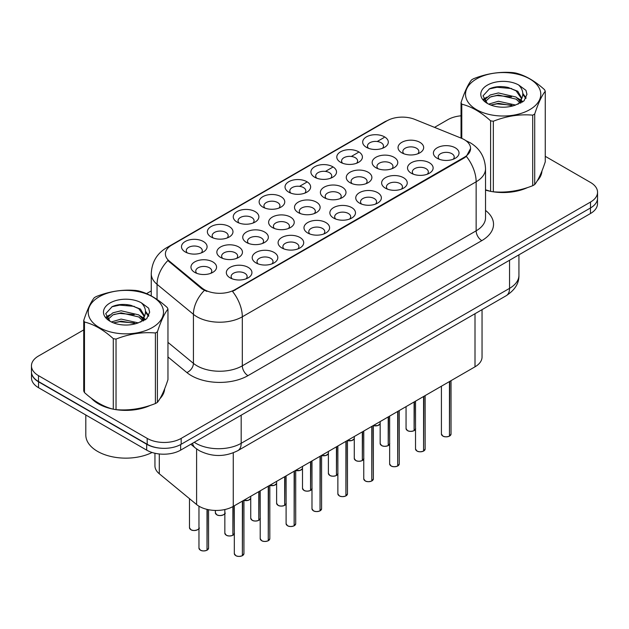 <?xml version="1.0" encoding="UTF-8"?>
<svg xmlns="http://www.w3.org/2000/svg" width="629" height="629" viewBox="0 0 629 629"><rect width="100%" height="100%" fill="white"/><g stroke="black" fill="none" stroke-linecap="round" stroke-linejoin="round"><path stroke-width="0.94" d="M366.432 147.335L366.432 147.335A12.808 7.399 180 0 1 366.432 136.87A12.808 7.399 180 0 1 384.547 136.87A12.808 7.399 180 0 1 384.547 147.335A12.808 7.399 180 0 1 366.432 147.335M382.448 148.31A8.004 4.623 0 0 0 383.493 146.022A8.004 4.623 0 0 0 381.15 142.759A8.004 4.623 0 0 0 372.423 141.753A8.004 4.623 0 0 0 367.485 146.022A8.004 4.623 0 0 0 368.531 148.31M288.774 192.167L288.774 192.167A12.808 7.399 180 0 1 288.774 181.71A12.808 7.399 180 0 1 306.889 181.71A12.808 7.399 180 0 1 306.889 192.167A12.808 7.399 180 0 1 288.774 192.167M304.79 193.15A8.004 4.623 0 0 0 305.836 190.862A8.004 4.623 0 0 0 303.493 187.591A8.004 4.623 0 0 0 294.765 186.593A8.004 4.623 0 0 0 289.827 190.862A8.004 4.623 0 0 0 290.873 193.15M262.891 207.114A12.808 7.399 180 0 1 262.883 207.114A12.808 7.399 180 0 1 262.891 196.649A12.808 7.399 180 0 1 281.006 196.649A12.808 7.399 180 0 1 281.006 207.114A12.808 7.399 180 0 1 262.891 207.114M278.906 208.097A8.004 4.623 0 0 0 279.952 205.809A8.004 4.623 0 0 0 277.609 202.538A8.004 4.623 0 0 0 268.882 201.532A8.004 4.623 0 0 0 263.936 205.809A8.004 4.623 0 0 0 264.99 208.097M236.999 222.061L236.999 222.061A12.808 7.399 180 0 1 236.999 211.596A12.808 7.399 180 0 1 255.122 211.596A12.808 7.399 180 0 1 255.122 222.061A12.808 7.399 180 0 1 236.999 222.061M253.015 223.036A8.004 4.623 0 0 0 254.069 220.748A8.004 4.623 0 0 0 251.718 217.485A8.004 4.623 0 0 0 242.998 216.478A8.004 4.623 0 0 0 238.053 220.748A8.004 4.623 0 0 0 239.099 223.036M314.657 177.221L314.657 177.221A12.808 7.399 180 0 1 314.657 166.764A12.808 7.399 180 0 1 332.78 166.764A12.808 7.399 180 0 1 332.78 177.221A12.808 7.399 180 0 1 314.657 177.221M330.673 178.204A8.004 4.623 0 0 0 331.727 175.916A8.004 4.623 0 0 0 329.376 172.645A8.004 4.623 0 0 0 320.656 171.646A8.004 4.623 0 0 0 315.711 175.916A8.004 4.623 0 0 0 316.757 178.204M340.541 162.274L340.541 162.274A12.808 7.399 180 0 1 340.541 151.817A12.808 7.399 180 0 1 358.664 151.817A12.808 7.399 180 0 1 358.664 162.274A12.808 7.399 180 0 1 340.541 162.274M356.564 163.257A8.004 4.623 0 0 0 357.61 160.969A8.004 4.623 0 0 0 355.267 157.698A8.004 4.623 0 0 0 346.54 156.7A8.004 4.623 0 0 0 341.594 160.969A8.004 4.623 0 0 0 342.648 163.257M211.116 236.999L211.116 236.999A12.808 7.399 180 0 1 211.116 226.542A12.808 7.399 180 0 1 229.231 226.542A12.808 7.399 180 0 1 229.231 236.999A12.808 7.399 180 0 1 211.116 236.999M227.132 237.982A8.004 4.623 0 0 0 228.178 235.694A8.004 4.623 0 0 0 225.835 232.423A8.004 4.623 0 0 0 217.107 231.425A8.004 4.623 0 0 0 212.17 235.694A8.004 4.623 0 0 0 213.215 237.982M185.233 251.946L185.233 251.946A12.808 7.399 180 0 1 185.233 241.489A12.808 7.399 180 0 1 203.348 241.489A12.808 7.399 180 0 1 203.348 251.946A12.808 7.399 180 0 1 185.233 251.946M201.249 252.929A8.004 4.623 0 0 0 202.294 250.641A8.004 4.623 0 0 0 199.951 247.37A8.004 4.623 0 0 0 191.224 246.371A8.004 4.623 0 0 0 186.278 250.641A8.004 4.623 0 0 0 187.332 252.929M401.797 152.808L401.797 152.808A12.808 7.399 180 0 1 401.797 142.343A12.808 7.399 180 0 1 419.913 142.343A12.808 7.399 180 0 1 419.913 152.808A12.808 7.399 180 0 1 401.797 152.808M417.813 153.783A8.004 4.623 0 0 0 418.859 151.495A8.004 4.623 0 0 0 416.516 148.232A8.004 4.623 0 0 0 407.789 147.225A8.004 4.623 0 0 0 402.843 151.495A8.004 4.623 0 0 0 403.897 153.783M375.906 167.746L375.906 167.746A12.808 7.399 180 0 1 375.906 157.289A12.808 7.399 180 0 1 394.029 157.289A12.808 7.399 180 0 1 394.029 167.746A12.808 7.399 180 0 1 375.906 167.746M391.922 168.729A8.004 4.623 0 0 0 392.976 166.441A8.004 4.623 0 0 0 390.633 163.17A8.004 4.623 0 0 0 381.905 162.172A8.004 4.623 0 0 0 376.96 166.441A8.004 4.623 0 0 0 378.013 168.729M298.248 212.586L298.248 212.586A12.808 7.399 180 0 1 298.248 202.121A12.808 7.399 180 0 1 316.371 202.121A12.808 7.399 180 0 1 316.371 212.586A12.808 7.399 180 0 1 298.248 212.586M314.264 213.569A8.004 4.623 0 0 0 315.318 211.281A8.004 4.623 0 0 0 312.975 208.01A8.004 4.623 0 0 0 304.247 207.004A8.004 4.623 0 0 0 299.302 211.281A8.004 4.623 0 0 0 300.355 213.569M350.023 182.693L350.023 182.693A12.808 7.399 180 0 1 350.023 172.236A12.808 7.399 180 0 1 368.138 172.236A12.808 7.399 180 0 1 368.138 182.693A12.808 7.399 180 0 1 350.023 182.693M366.039 183.676A8.004 4.623 0 0 0 367.084 181.388A8.004 4.623 0 0 0 364.741 178.117A8.004 4.623 0 0 0 356.014 177.119A8.004 4.623 0 0 0 351.076 181.388A8.004 4.623 0 0 0 352.122 183.676M324.139 197.64L324.139 197.64A12.808 7.399 180 0 1 324.139 187.183A12.808 7.399 180 0 1 342.255 187.183A12.808 7.399 180 0 1 342.255 197.64A12.808 7.399 180 0 1 324.139 197.64M340.155 198.622A8.004 4.623 0 0 0 341.201 196.334A8.004 4.623 0 0 0 338.858 193.064A8.004 4.623 0 0 0 330.131 192.065A8.004 4.623 0 0 0 325.185 196.334A8.004 4.623 0 0 0 326.239 198.622M220.59 257.418L220.59 257.418A12.808 7.399 180 0 1 220.59 246.961A12.808 7.399 180 0 1 238.713 246.961A12.808 7.399 180 0 1 238.713 257.418A12.808 7.399 180 0 1 220.59 257.418M236.606 258.401A8.004 4.623 0 0 0 237.66 256.113A8.004 4.623 0 0 0 235.317 252.842A8.004 4.623 0 0 0 226.589 251.844A8.004 4.623 0 0 0 221.644 256.113A8.004 4.623 0 0 0 222.697 258.401M246.482 242.472L246.482 242.472A12.808 7.399 180 0 1 246.482 232.015A12.808 7.399 180 0 1 264.597 232.015A12.808 7.399 180 0 1 264.597 242.472A12.808 7.399 180 0 1 246.482 242.472M262.497 243.454A8.004 4.623 0 0 0 263.543 241.166A8.004 4.623 0 0 0 261.2 237.896A8.004 4.623 0 0 0 252.473 236.897A8.004 4.623 0 0 0 247.527 241.166A8.004 4.623 0 0 0 248.581 243.454M272.365 227.533L272.365 227.533A12.808 7.399 180 0 1 272.365 217.068A12.808 7.399 180 0 1 290.48 217.068A12.808 7.399 180 0 1 290.48 227.533A12.808 7.399 180 0 1 272.365 227.533M288.381 228.508A8.004 4.623 0 0 0 289.434 226.22A8.004 4.623 0 0 0 287.083 222.957A8.004 4.623 0 0 0 278.356 221.951A8.004 4.623 0 0 0 273.418 226.22A8.004 4.623 0 0 0 274.464 228.508M194.707 272.365L194.707 272.365A12.808 7.399 180 0 1 194.707 261.908A12.808 7.399 180 0 1 212.822 261.908A12.808 7.399 180 0 1 212.822 272.365A12.808 7.399 180 0 1 194.707 272.365M210.723 273.348A8.004 4.623 0 0 0 211.776 271.06A8.004 4.623 0 0 0 209.426 267.789A8.004 4.623 0 0 0 200.698 266.79A8.004 4.623 0 0 0 195.761 271.06A8.004 4.623 0 0 0 196.806 273.348M255.956 262.891L255.956 262.891A12.808 7.399 180 0 1 255.956 252.433A12.808 7.399 180 0 1 274.071 252.433A12.808 7.399 180 0 1 274.071 262.891A12.808 7.399 180 0 1 255.956 262.891M271.972 263.873A8.004 4.623 0 0 0 273.025 261.585A8.004 4.623 0 0 0 270.674 258.315A8.004 4.623 0 0 0 261.955 257.316A8.004 4.623 0 0 0 257.009 261.585A8.004 4.623 0 0 0 258.055 263.873M281.839 247.944L281.839 247.944A12.808 7.399 180 0 1 281.839 237.487A12.808 7.399 180 0 1 299.962 237.487A12.808 7.399 180 0 1 299.962 247.944A12.808 7.399 180 0 1 281.839 247.944M297.855 248.927A8.004 4.623 0 0 0 298.909 246.639A8.004 4.623 0 0 0 296.566 243.368A8.004 4.623 0 0 0 287.838 242.369A8.004 4.623 0 0 0 282.893 246.639A8.004 4.623 0 0 0 283.946 248.927M307.73 233.005L307.73 233.005A12.808 7.399 180 0 1 307.73 222.54A12.808 7.399 180 0 1 325.846 222.54A12.808 7.399 180 0 1 325.846 233.005A12.808 7.399 180 0 1 307.73 233.005M323.746 233.98A8.004 4.623 0 0 0 324.792 231.692A8.004 4.623 0 0 0 322.449 228.429A8.004 4.623 0 0 0 313.722 227.423A8.004 4.623 0 0 0 308.784 231.692A8.004 4.623 0 0 0 309.83 233.98M333.614 218.059L333.614 218.059A12.808 7.399 180 0 1 333.614 207.594A12.808 7.399 180 0 1 351.729 207.594A12.808 7.399 180 0 1 351.729 218.059A12.808 7.399 180 0 1 333.614 218.059M349.63 219.041A8.004 4.623 0 0 0 350.683 216.753A8.004 4.623 0 0 0 348.332 213.483A8.004 4.623 0 0 0 339.613 212.476A8.004 4.623 0 0 0 334.667 216.753A8.004 4.623 0 0 0 335.713 219.041M359.497 203.112L359.497 203.112A12.808 7.399 180 0 1 359.497 192.655A12.808 7.399 180 0 1 377.62 192.655A12.808 7.399 180 0 1 377.62 203.112A12.808 7.399 180 0 1 359.497 203.112M375.513 204.095A8.004 4.623 0 0 0 376.567 201.807A8.004 4.623 0 0 0 374.224 198.536A8.004 4.623 0 0 0 365.496 197.53A8.004 4.623 0 0 0 360.551 201.807A8.004 4.623 0 0 0 361.604 204.095M385.388 188.165L385.388 188.165A12.808 7.399 180 0 1 385.388 177.708A12.808 7.399 180 0 1 403.504 177.708A12.808 7.399 180 0 1 403.504 188.165A12.808 7.399 180 0 1 385.388 188.165M401.404 189.148A8.004 4.623 0 0 0 402.45 186.86A8.004 4.623 0 0 0 400.107 183.589A8.004 4.623 0 0 0 391.38 182.591A8.004 4.623 0 0 0 386.442 186.86A8.004 4.623 0 0 0 387.488 189.148M411.272 173.219L411.272 173.219A12.808 7.399 180 0 1 411.272 162.762A12.808 7.399 180 0 1 429.387 162.762A12.808 7.399 180 0 1 429.387 173.219A12.808 7.399 180 0 1 411.272 173.219M427.288 174.202A8.004 4.623 0 0 0 428.341 171.914A8.004 4.623 0 0 0 425.99 168.643A8.004 4.623 0 0 0 417.271 167.644A8.004 4.623 0 0 0 412.325 171.914A8.004 4.623 0 0 0 413.371 174.202M437.155 158.28L437.155 158.28A12.808 7.399 180 0 1 437.155 147.815A12.808 7.399 180 0 1 455.278 147.815A12.808 7.399 180 0 1 455.278 158.28A12.808 7.399 180 0 1 437.155 158.28M453.171 159.255A8.004 4.623 0 0 0 454.224 156.967A8.004 4.623 0 0 0 451.881 153.704A8.004 4.623 0 0 0 443.154 152.698A8.004 4.623 0 0 0 438.209 156.967A8.004 4.623 0 0 0 439.262 159.255M230.072 277.837L230.072 277.837A12.808 7.399 180 0 1 230.072 267.38A12.808 7.399 180 0 1 248.188 267.38A12.808 7.399 180 0 1 248.188 277.837A12.808 7.399 180 0 1 230.072 277.837M246.088 278.82A8.004 4.623 0 0 0 247.134 276.532A8.004 4.623 0 0 0 244.791 273.261A8.004 4.623 0 0 0 236.064 272.263A8.004 4.623 0 0 0 231.126 276.532A8.004 4.623 0 0 0 232.172 278.82M461.371 138.223A21.622 12.478 180 0 1 464.257 139.622A21.622 12.478 180 0 1 470.586 148.452A21.622 12.478 180 0 1 464.257 157.274L234.955 289.662A21.622 12.478 180 0 1 201.956 287.996L169.311 261.082A21.622 12.478 180 0 1 165.403 253.919A21.622 12.478 180 0 1 171.733 245.098L387.063 120.776A21.622 12.478 180 0 1 414.747 119.376L461.371 138.223M482.042 309.657L482.042 357.013A24.02 13.869 180 0 1 475.005 366.817L233.265 506.384A24.02 13.869 180 0 1 196.602 504.537L159.294 473.771A24.02 13.869 180 0 1 154.946 465.814L154.946 453.25M91.347 398.251A38.833 22.424 0 0 0 98.391 403.81A38.833 22.424 0 0 0 112.858 409.086M470.586 148.452L466.348 156.401L464.257 157.918L232.518 291.4A28.022 16.181 60 0 1 242.314 316.796A32.032 18.493 180 0 1 197.019 316.796A32.032 18.493 180 0 1 193.425 314.327L157.053 284.332A32.032 18.493 180 0 1 151.259 273.725L151.259 295.921M83.736 329.895L38.487 356.022A24.02 13.869 0 0 0 31.45 365.826L31.45 371.715A24.02 13.869 0 0 0 38.487 381.52L147.194 444.278A24.02 13.869 0 0 0 181.168 444.278L590.513 207.947A24.02 13.869 0 0 0 597.55 198.135L597.55 192.254A24.02 13.869 0 0 0 590.513 182.449L545.264 156.322M206.807 291.4L201.956 288.947L167.857 260.555A28.022 18.744 129.5 0 0 157.053 284.332L157.053 299.459M485.525 190.1A38.833 22.424 0 0 0 490.164 191.255M492.004 191.601A38.833 22.424 0 0 0 527.613 187.536M537.158 180.948A38.833 22.424 0 0 0 541.954 170.986M114.698 409.44A38.833 22.424 0 0 0 150.307 405.375M159.852 398.786A38.833 22.424 0 0 0 164.656 388.816M31.45 365.826A24.02 13.869 0 0 0 38.487 375.639L147.194 438.397A24.02 13.869 0 0 0 181.168 438.397L590.513 202.058A24.02 13.869 0 0 0 597.55 192.254M461.041 115.799A24.02 13.869 0 0 0 447.832 119.683L434.521 127.373M151.259 290.913L146.533 293.641M127.451 304.664L126.791 305.041M106.301 316.867L109.69 314.917M164.421 390.578A38.833 22.424 0 0 0 164.279 389.98M541.718 172.739A38.833 22.424 0 0 0 541.585 172.142M31.505 372.667L31.505 377.887A24.02 13.869 0 0 0 38.542 387.7L146.683 450.136A24.02 13.869 0 0 0 180.657 450.136L590.458 213.538A24.02 13.869 0 0 0 597.495 203.725L597.495 199.086M31.623 373.39A24.02 13.869 0 0 0 38.542 381.811L146.683 444.247A24.02 13.869 0 0 0 161.268 448.241M242.346 555.721C239.492 556.634 237.298 556.61 235.765 555.635L234.326 553.599A4.804 2.775 0 0 0 235.733 555.564A4.804 2.775 0 0 0 242.377 555.643L242.267 555.706A4.647 2.681 180 0 1 235.844 555.627M242.377 555.446L242.668 500.951M242.377 555.643L242.377 501.124M206.98 550.249C204.126 551.161 201.933 551.138 200.399 550.163L198.961 548.126A4.804 2.775 0 0 0 200.368 550.092A4.804 2.775 0 0 0 207.012 550.171L206.902 550.233A4.647 2.681 180 0 1 200.486 550.155M207.012 549.974L207.311 509.443M207.012 550.171L207.012 509.372M485.525 189.84A38.432 22.188 0 0 0 486.225 190.044M496.588 191.987A38.432 22.188 0 0 0 525.058 188.354M538.031 179.438A38.432 22.188 0 0 0 541.388 172.393M476.538 78.924A37.63 21.724 -0 0 0 476.538 109.65A37.63 21.724 -0 0 0 529.76 109.65A37.63 21.724 -0 0 0 529.76 78.924A37.63 21.724 -0 0 0 476.538 78.924M485.525 189.801L490.596 191.373A43.236 24.963 -0 0 0 493.333 191.79C506.408 192.938 519.53 190.909 532.708 185.704A43.236 24.963 -0 0 0 533.73 185.13A43.236 24.963 -0 0 0 534.713 184.549C538.212 180.161 541.726 172.59 545.264 161.818L545.264 91.26A43.236 24.963 -0 0 0 544.525 89.68C534.894 80.952 525.286 75.409 515.709 73.043A43.236 24.963 -0 0 0 512.965 72.618C499.788 71.494 486.665 73.522 473.598 78.711A43.236 24.963 -0 0 0 472.576 79.278A43.236 24.963 -0 0 0 471.593 79.867C468.062 84.31 464.548 91.881 461.041 102.598A43.236 24.963 -0 0 0 461.78 104.178L461.78 138.396M490.596 191.373L490.596 120.815C480.965 112.088 471.357 106.545 461.78 104.178M490.596 120.815A43.236 24.963 -0 0 0 493.333 121.24L493.333 191.79M532.708 185.704L532.708 115.146C519.64 114.006 506.518 116.035 493.333 121.24M532.708 115.146A43.236 24.963 -0 0 0 533.73 114.58A43.236 24.963 -0 0 0 534.713 113.991L534.713 184.549M515.607 105.043L498.412 101.245L488.662 104.123M513.209 105.821L498.412 103.321L490.856 105.074M520.985 102.897L520.82 102.456M520.309 101.411L516.095 97.063L498.412 92.943L490.211 94.987L485.47 99.028L484.849 101.23M519.633 102.448L516.095 99.138L498.412 95.018L490.211 97.063L485.226 101.631M518.029 104.241L520.836 100.349L521.457 97.605L517.777 91.252L507.729 87.376C500.881 85.976 494.787 86.464 489.456 88.823L483.009 95.852L487.333 103.376M520.49 103.156L521.457 99.256M521.402 98.423L516.095 90.835L508.208 87.462M487.333 85.151A22.369 12.918 -0 0 0 487.333 103.415A22.369 12.918 -0 0 0 515.3 105.129L524.02 100.899L526.96 94.287L525.954 90.34L518.626 84.954A22.369 12.918 -0 0 0 487.333 85.151M518.626 84.954C523.289 89.695 524.02 94.822 520.836 100.341M461.041 138.097L461.041 102.598M545.264 91.26C541.758 95.639 538.243 103.219 534.713 113.991M511.566 105.129L496.989 103.879L491.186 104.941M522.219 102.181L521.189 101.363M520.576 100.915L519.53 100.231M511.566 96.827L496.989 95.577L491.186 96.638M485.58 98.824L483.874 99.877M525.852 98.431L522.785 94.397M511.629 88.54L496.989 87.274L489.189 88.948M526.96 94.492L525.954 90.34M522.88 101.749L521.378 100.467M520.93 100.129L517.345 97.982M486.995 97.086L483.489 99.123M526.103 97.935L522.778 93.351M92.958 399.446A38.432 22.188 0 0 0 98.674 403.653A38.432 22.188 0 0 0 108.927 407.883M119.282 409.825A38.432 22.188 0 0 0 147.752 406.192M160.725 397.276A38.432 22.188 0 0 0 164.083 390.224M85.811 414.991L85.811 435.032A40.036 23.116 0 0 0 97.542 451.378A40.036 23.116 0 0 0 152.1 452.479M99.24 296.754A37.63 21.724 -0 0 0 99.24 327.481A37.63 21.724 -0 0 0 152.462 327.481A37.63 21.724 -0 0 0 152.462 296.754A37.63 21.724 -0 0 0 99.24 296.754M95.27 297.108A43.236 24.963 -0 0 0 94.287 297.698C90.757 302.14 87.242 309.72 83.736 320.428A43.236 24.963 -0 0 0 84.475 322.009L84.475 392.567C94.059 401.263 103.659 406.814 113.291 409.204A43.236 24.963 -0 0 0 116.035 409.628C129.102 410.768 142.225 408.74 155.402 403.535A43.236 24.963 -0 0 0 156.424 402.969A43.236 24.963 -0 0 0 157.407 402.379C160.906 398 164.428 390.42 167.959 379.649L167.959 309.098A43.236 24.963 -0 0 0 167.22 307.518C157.588 298.791 147.988 293.24 138.404 290.873A43.236 24.963 -0 0 0 135.667 290.449C122.482 289.324 109.36 291.353 96.292 296.542A43.236 24.963 -0 0 0 95.27 297.108M113.291 409.204L113.291 338.654C103.659 329.926 94.059 324.375 84.475 322.009M113.291 338.654A43.236 24.963 -0 0 0 116.035 339.078L116.035 409.628M155.402 403.535L155.402 332.985C142.335 331.837 129.212 333.873 116.035 339.078M155.402 332.985A43.236 24.963 -0 0 0 156.424 332.419A43.236 24.963 -0 0 0 157.407 331.829L157.407 402.379M83.736 320.428L83.736 390.986A43.236 24.963 -0 0 0 84.475 392.567M138.301 322.881L121.114 319.076L111.357 321.962M135.903 323.66L121.114 321.152L113.55 322.913M143.679 320.727L143.514 320.295M143.003 319.249L138.789 314.893L121.114 310.773L112.905 312.817L108.164 316.867L107.551 319.06M142.327 320.279L138.789 316.969L121.114 312.849L112.905 314.893L107.921 319.469M140.723 322.079L143.53 318.18L144.151 315.443L140.471 309.083L130.423 305.207C123.575 303.815 117.489 304.294 112.151 306.661L105.703 313.69L110.028 321.215M143.184 320.987L144.151 317.087M144.096 316.261L138.789 308.666L130.903 305.301M110.028 302.989A22.369 12.918 -0 0 0 110.028 321.254A22.369 12.918 -0 0 0 137.995 322.968L146.714 318.738L149.655 312.118L148.656 308.171L141.321 302.793A22.369 12.918 -0 0 0 110.028 302.989M141.321 302.793C145.983 307.534 146.714 312.66 143.53 318.172M167.959 309.098C164.452 313.478 160.938 321.049 157.407 331.829M134.26 322.968L119.683 321.718L113.888 322.771M144.914 320.019L143.892 319.194M143.27 318.754L142.233 318.07M134.26 314.665L119.683 313.415L113.888 314.469M108.282 316.662L106.568 317.716M148.546 316.261L145.48 312.228M134.323 306.378L119.683 305.112L111.883 306.779M149.655 312.322L148.656 308.171M145.574 319.587L144.072 318.298M143.624 317.967L140.039 315.821M148.806 315.766L145.472 311.182M268.229 540.775C265.375 541.695 263.181 541.663 261.648 540.688L260.209 538.652A4.804 2.775 0 0 0 261.617 540.618A4.804 2.775 0 0 0 268.261 540.696L268.151 540.759A4.647 2.681 180 0 1 261.735 540.681M268.261 540.5L268.559 486.005M268.261 540.696L268.261 486.178M294.113 525.828C291.258 526.748 289.073 526.717 287.539 525.742L286.101 523.713A4.804 2.775 0 0 0 287.508 525.671A4.804 2.775 0 0 0 294.144 525.758L294.042 525.82A4.647 2.681 180 0 1 287.618 525.734M294.144 525.561L294.443 471.066M294.144 525.758L294.144 471.231M319.996 510.882C317.15 511.802 314.956 511.77 313.423 510.803L311.984 508.767A4.804 2.775 0 0 0 313.391 510.724A4.804 2.775 0 0 0 320.035 510.811L319.925 510.874A4.647 2.681 180 0 1 313.501 510.795M320.035 510.614L320.326 456.119M320.035 510.811L320.035 456.284M345.887 495.935C343.033 496.855 340.839 496.831 339.306 495.856L337.867 493.82A4.804 2.775 0 0 0 339.275 495.778A4.804 2.775 0 0 0 345.919 495.864L345.808 495.927A4.647 2.681 180 0 1 339.393 495.849M345.919 495.668L346.217 441.173M345.919 495.864L345.919 441.346M232.864 535.303C230.01 536.222 227.816 536.191 226.291 535.216L224.844 533.18A4.804 2.775 0 0 0 226.251 535.145A4.804 2.775 0 0 0 232.895 535.224L232.793 535.287A4.647 2.681 180 0 1 226.369 535.208M232.895 535.027L233.194 506.424M232.895 535.224L232.895 506.589M258.747 520.356C255.901 521.276 253.707 521.244 252.174 520.269L250.735 518.241A4.804 2.775 0 0 0 252.143 520.199A4.804 2.775 0 0 0 258.786 520.285L258.676 520.348A4.647 2.681 180 0 1 252.253 520.262M258.786 520.089L259.077 491.477M258.786 520.285L258.786 491.65M284.638 505.409C281.784 506.329 279.591 506.298 278.057 505.331L276.618 503.294A4.804 2.775 0 0 0 278.026 505.252A4.804 2.775 0 0 0 284.67 505.339L284.56 505.401A4.647 2.681 180 0 1 278.136 505.323M284.67 505.142L284.968 476.53M284.67 505.339L284.67 476.703M310.522 490.463C307.667 491.383 305.474 491.359 303.949 490.384L302.502 488.348A4.804 2.775 0 0 0 303.909 490.305A4.804 2.775 0 0 0 310.553 490.392L310.451 490.455A4.647 2.681 180 0 1 304.027 490.376M310.553 490.195L310.852 461.592M310.553 490.392L310.553 461.757M371.77 480.996C368.916 481.908 366.731 481.885 365.197 480.91L363.759 478.873A4.804 2.775 0 0 0 365.166 480.839A4.804 2.775 0 0 0 371.802 480.918L371.7 480.981A4.647 2.681 180 0 1 365.276 480.902M371.802 480.721L372.101 426.226M371.802 480.918L371.802 426.399M397.654 466.05C394.808 466.97 392.614 466.938 391.081 465.963L389.642 463.927A4.804 2.775 0 0 0 391.049 465.892A4.804 2.775 0 0 0 397.693 465.971L397.583 466.034A4.647 2.681 180 0 1 391.159 465.955M397.693 465.774L397.984 411.28M397.693 465.971L397.693 411.452M423.545 451.103C420.691 452.023 418.497 451.992 416.964 451.017L415.525 448.988A4.804 2.775 0 0 0 416.933 450.946A4.804 2.775 0 0 0 423.576 451.032L423.466 451.095A4.647 2.681 180 0 1 417.051 451.009M423.576 450.836L423.875 396.333M423.576 451.032L423.576 396.506M449.428 436.156C446.574 437.076 444.381 437.045 442.855 436.07L441.416 434.041A4.804 2.775 0 0 0 442.816 435.999A4.804 2.775 0 0 0 449.46 436.086L449.358 436.149A4.647 2.681 180 0 1 442.934 436.062M449.46 435.889L449.759 381.394M449.46 436.086L449.46 381.559M336.405 475.524C333.559 476.436 331.365 476.412 329.832 475.438L328.393 473.401A4.804 2.775 0 0 0 329.8 475.367A4.804 2.775 0 0 0 336.444 475.445L336.334 475.508A4.647 2.681 180 0 1 329.911 475.43M336.444 475.249L336.735 446.645M336.444 475.445L336.444 446.818M362.296 460.577C359.442 461.497 357.248 461.466 355.715 460.491L354.276 458.455A4.804 2.775 0 0 0 355.684 460.42A4.804 2.775 0 0 0 362.328 460.499L362.218 460.562A4.647 2.681 180 0 1 355.794 460.483M362.328 460.302L362.626 431.698M362.328 460.499L362.328 431.871M388.179 445.631C385.325 446.551 383.132 446.519 381.606 445.544L380.16 443.516A4.804 2.775 0 0 0 381.567 445.474A4.804 2.775 0 0 0 388.211 445.56L388.101 445.623A4.647 2.681 180 0 1 381.685 445.536M388.211 445.363L388.51 416.752M388.211 445.56L388.211 416.925M414.063 430.684C411.217 431.604 409.023 431.573 407.49 430.606L406.051 428.569A4.804 2.775 0 0 0 407.458 430.527A4.804 2.775 0 0 0 414.102 430.613L413.992 430.676A4.647 2.681 180 0 1 407.568 430.598M414.102 430.417L414.393 401.805M414.102 430.613L414.102 401.978M234.955 289.662L234.955 290.307M201.956 287.996L201.956 288.947M169.311 261.082L169.311 262.026M464.257 157.274L464.257 157.918M475.005 313.722L475.005 366.817M159.294 453.965L159.294 473.771M196.602 448.949L196.602 504.537M233.265 452.825L233.265 506.384M485.525 210.416A40.036 23.116 180 0 1 481.806 240.632L247.975 375.639A8.004 4.623 60 0 1 242.314 365.826L476.145 230.827A32.032 18.493 0 0 0 485.525 217.752L485.525 168.721A32.032 18.493 180 0 1 476.145 181.797A28.022 16.181 -120 0 0 466.348 156.401M247.975 375.639A40.036 23.116 180 0 1 191.358 375.639A40.036 23.116 180 0 1 186.868 372.549L167.959 356.957M204.346 290.433A28.022 18.744 129.5 0 0 193.425 314.327L193.425 363.358A32.032 18.493 0 0 0 197.019 365.826A32.032 18.493 0 0 0 242.314 365.826L242.314 316.796L476.145 181.797L476.145 230.827A8.004 4.623 60 0 0 481.806 240.632M485.525 168.721C484.983 157.203 479.919 148.57 470.343 142.814L466.301 140.841A28.022 13.123 112 0 0 465.916 140.707M169.35 246.733A28.022 16.181 -120 0 0 166.449 247.826C156.865 253.573 151.801 262.214 151.259 273.725M166.449 247.826L384.704 121.814A28.022 16.181 60 0 1 386.827 120.91M289.12 192.364L289.827 191.955M299.538 186.341L306.551 182.3M315.003 177.417L315.711 177.008M325.429 171.403L332.434 167.353M340.894 162.471L341.594 162.062M351.312 156.456L358.326 152.407M366.778 147.524L367.485 147.115M377.196 141.509L383.997 137.586M181.168 438.397L181.168 444.278M147.194 438.397L147.194 444.278M590.513 202.058L590.513 207.947M38.487 375.639L38.487 381.52M167.959 342.357L193.425 363.358A8.004 5.354 -50.5 0 1 186.868 372.549M194.251 442.281A32.032 18.493 0 0 0 195.886 443.303A32.032 18.493 0 0 0 241.182 443.303L509.553 288.357A32.032 18.493 0 0 0 518.933 275.282C519.169 283.231 514.931 290.032 506.235 295.693L237.864 450.631A16.016 9.246 60 0 0 241.182 443.303L241.182 415.187M509.553 260.249L509.553 288.357A16.016 9.246 60 0 1 506.235 295.693M192.545 443.264A16.016 10.709 129.5 0 0 195.226 447.887L190.831 444.255M590.458 213.538L590.458 207.979M180.657 450.136L180.657 444.569M146.683 450.136L146.683 444.247M38.542 387.7L38.542 381.811M242.668 555.47A4.804 2.775 0 0 0 243.934 553.599L243.934 500.22M207.311 550.005A4.804 2.775 0 0 0 208.569 548.126L208.569 509.71M199.094 527.707C200.69 528.926 194.047 531.882 190.925 529.744L189.486 527.707A4.804 2.775 0 0 0 190.894 529.673A4.804 2.775 0 0 0 195.595 530.381A4.804 2.775 0 0 0 198.961 528.352M197.624 529.704A4.647 2.681 180 0 1 191.004 529.736M268.559 540.531A4.804 2.775 0 0 0 269.817 538.652L269.817 485.281M294.443 525.585A4.804 2.775 0 0 0 295.709 523.713L295.709 470.335M320.326 510.638A4.804 2.775 0 0 0 321.592 508.767L321.592 455.388M346.217 495.691A4.804 2.775 0 0 0 347.475 493.82L347.475 440.442M224.978 512.769C226.582 513.979 219.93 516.936 216.808 514.797L215.37 512.769A4.804 2.775 0 0 0 216.777 514.726A4.804 2.775 0 0 0 221.479 515.434A4.804 2.775 0 0 0 224.844 513.406M223.515 514.758A4.647 2.681 180 0 1 216.887 514.789M243.934 500.307A4.804 2.775 0 0 0 250.735 498.459M249.398 499.811A4.647 2.681 180 0 1 243.934 500.338M269.817 485.36A4.804 2.775 0 0 0 276.618 483.52M275.282 484.873A4.647 2.681 180 0 1 269.817 485.391M295.709 470.421A4.804 2.775 0 0 0 302.502 468.574M301.173 469.926A4.647 2.681 180 0 1 295.709 470.445M233.194 535.059A4.804 2.775 0 0 0 234.326 533.824M259.077 520.112A4.804 2.775 0 0 0 260.209 518.878M284.968 505.166A4.804 2.775 0 0 0 286.101 503.931M310.852 490.219A4.804 2.775 0 0 0 311.984 488.992M372.101 480.745A4.804 2.775 0 0 0 373.367 478.873L373.367 425.495M397.984 465.806A4.804 2.775 0 0 0 399.25 463.927L399.25 410.556M423.875 450.859A4.804 2.775 0 0 0 425.133 448.988L425.133 395.61M449.759 435.913A4.804 2.775 0 0 0 451.024 434.041L451.024 380.663M336.735 475.272A4.804 2.775 0 0 0 337.867 474.046M362.626 460.334A4.804 2.775 0 0 0 363.759 459.099M388.51 445.387A4.804 2.775 0 0 0 389.642 444.153M414.393 430.44A4.804 2.775 0 0 0 415.525 429.206M321.592 455.475A4.804 2.775 0 0 0 328.393 453.627M327.056 454.979A4.647 2.681 180 0 1 321.592 455.498M352.94 440.033A4.647 2.681 180 0 1 347.475 440.552A4.804 2.775 0 0 0 354.276 438.68L351.91 440.536L347.475 440.591M378.831 425.086A4.647 2.681 180 0 1 373.367 425.613A4.804 2.775 0 0 0 380.16 423.734L377.793 425.589L373.367 425.644M384.704 121.814L389.846 119.424M466.301 140.841L465.877 140.668M237.864 450.631C224.978 457.11 212.091 457.11 199.204 450.631L195.226 447.887M518.933 275.282L518.933 254.831M234.326 553.599L234.326 505.771M243.934 553.599L242.637 555.549M198.961 548.126L198.961 506.188M208.569 548.126L207.279 550.076M189.486 527.707L189.486 498.663M541.585 173.337L541.585 171.906M164.279 391.167L164.279 389.736M260.209 538.652L260.209 490.824M269.817 538.652L268.528 540.602M286.101 523.713L286.101 475.878M295.709 523.713L294.411 525.655M311.984 508.767L311.984 460.939M321.592 508.767L320.295 510.709M337.867 493.82L337.867 445.992M347.475 493.82L346.186 495.77M215.37 512.769L215.37 510.434M250.735 498.483L248.361 500.314L243.934 500.369M276.618 483.536L274.252 485.376L269.817 485.423M302.502 468.589L300.135 470.429L295.709 470.484M224.844 533.18L224.844 509.537M234.46 533.18L233.162 535.13M250.735 518.241L250.735 496.297M260.343 518.241L259.046 520.183M276.618 503.294L276.618 481.35M286.226 503.294L284.929 505.236M302.502 488.348L302.502 466.411M312.11 488.348L310.82 490.298M363.759 478.873L363.759 431.046M373.367 478.873L372.069 480.823M389.642 463.927L389.642 416.099M399.25 463.927L397.953 465.877M415.525 448.988L415.525 401.153M425.133 448.988L423.844 450.93M441.416 434.041L441.416 386.214M451.024 434.041L449.727 435.983M328.393 473.401L328.393 451.465M338.001 473.401L336.704 475.351M354.276 458.455L354.276 436.518M363.884 458.455L362.587 460.404M380.16 443.516L380.16 421.572M389.768 443.516L388.478 445.458M406.051 428.569L406.051 406.625M415.659 428.569L414.362 430.511M328.393 453.651L326.019 455.482L321.592 455.538"/></g></svg>

